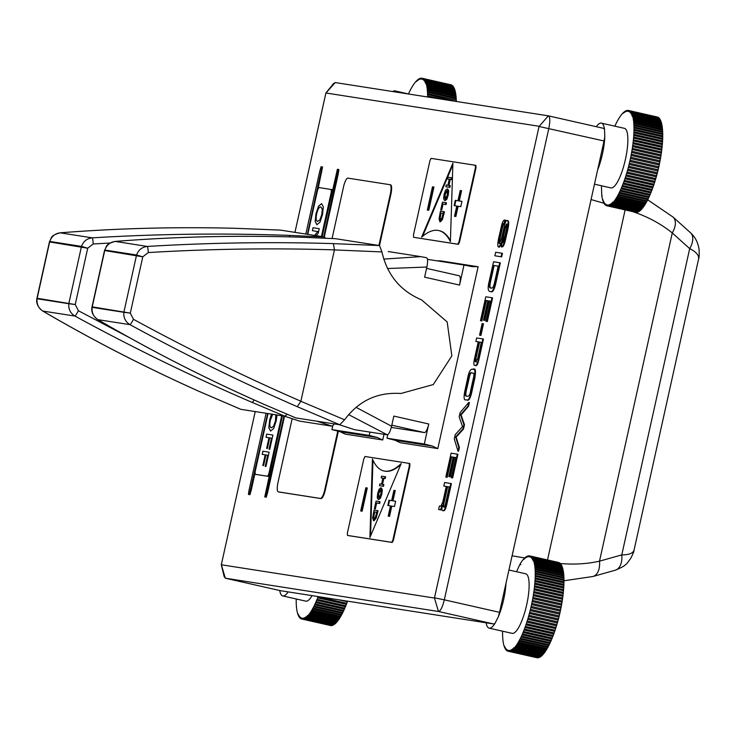 <?xml version="1.0" encoding="UTF-8"?>
<svg xmlns="http://www.w3.org/2000/svg" width="736" height="736" viewBox="0 0 736 736"><rect width="100%" height="100%" fill="white"/><g stroke="black" fill="none" stroke-linecap="round" stroke-linejoin="round"><path stroke-width="1.1" d="M601.45 185.766L601.726 194.985A48.861 12.567 -77.2 0 0 601.781 195.454L602.158 195.537M601.781 195.454L601.928 196.54A48.861 12.567 -77.2 0 0 602.048 197.248L602.241 198.242A48.861 12.567 -77.2 0 0 602.379 198.886L602.609 199.787A48.861 12.567 -77.2 0 0 602.766 200.367L603.097 199.879L603.032 201.167A48.861 12.567 -77.2 0 0 603.216 201.682L603.566 201.149L603.511 202.382A48.861 12.567 -77.2 0 0 603.722 202.823L604.09 202.234L604.054 203.421A48.861 12.567 -77.2 0 0 604.284 203.789L604.67 203.145L604.652 204.277A48.861 12.567 -77.2 0 0 604.9 204.571L605.296 203.872L605.296 204.948A48.861 12.567 -77.2 0 0 605.562 205.169L605.976 204.424L605.986 205.445A48.861 12.567 -77.2 0 0 606.28 205.583L606.703 204.783L606.731 205.749A48.861 12.567 -77.2 0 0 606.869 205.786A48.861 12.567 -77.2 0 0 607.034 205.813L607.476 204.958L607.513 205.859A48.861 12.567 -77.2 0 0 607.835 205.859L608.286 204.939L608.332 205.786A48.861 12.567 -77.2 0 0 608.672 205.712L609.132 204.737L609.196 205.528A48.861 12.567 -77.2 0 0 609.546 205.372L610.015 204.341L610.089 205.086A48.861 12.567 -77.2 0 0 610.457 204.847L610.935 203.762L611.009 204.452A48.861 12.567 -77.2 0 0 611.386 204.139L611.874 202.998L611.956 203.633A48.861 12.567 -77.2 0 0 612.343 203.256L612.84 202.06L612.932 202.639A48.861 12.567 -77.2 0 0 613.327 202.188L613.916 201.471A48.861 12.567 -77.2 0 0 614.321 200.946L614.928 200.128A48.861 12.567 -77.2 0 0 615.333 199.539L615.94 198.619A48.861 12.567 -77.2 0 0 616.354 197.966L616.961 196.954A48.861 12.567 -77.2 0 0 617.375 196.236L617.992 195.132A48.861 12.567 -77.2 0 0 618.406 194.35L619.013 193.163A48.861 12.567 -77.2 0 0 619.427 192.326L620.034 191.056A48.861 12.567 -77.2 0 0 620.439 190.173L621.046 188.821A48.861 12.567 -77.2 0 0 621.451 187.882L622.04 186.466A48.861 12.567 -77.2 0 0 622.435 185.481L623.015 184A48.861 12.567 -77.2 0 0 623.41 182.97L623.981 181.424A48.861 12.567 -77.2 0 0 624.358 180.366L624.91 178.765A48.861 12.567 -77.2 0 0 625.278 177.67L625.812 176.024A48.861 12.567 -77.2 0 0 626.17 174.892L626.686 173.208A48.861 12.567 -77.2 0 0 627.026 172.058L627.523 170.338A48.861 12.567 -77.2 0 0 627.854 169.16L628.323 167.412A48.861 12.567 -77.2 0 0 628.627 166.226L629.078 164.45A48.861 12.567 -77.2 0 0 629.372 163.254L629.786 161.469A48.861 12.567 -77.2 0 0 630.062 160.264L630.448 158.47A48.861 12.567 -77.2 0 0 630.706 157.265L631.065 155.471A48.861 12.567 -77.2 0 0 631.295 154.266L631.626 152.49A48.861 12.567 -77.2 0 0 631.828 151.285L632.123 149.518A48.861 12.567 -77.2 0 0 632.316 148.332L632.574 146.593A48.861 12.567 -77.2 0 0 632.739 145.424L632.96 143.704A48.861 12.567 -77.2 0 0 633.098 142.554L633.291 140.87A48.861 12.567 -77.2 0 0 633.402 139.757L633.558 138.11A48.861 12.567 -77.2 0 0 633.65 137.025L633.76 135.433A48.861 12.567 -77.2 0 0 633.825 134.375L633.898 132.839A48.861 12.567 -77.2 0 0 633.935 131.818L633.972 130.346A48.861 12.567 -77.2 0 0 633.99 129.37L633.99 127.963A48.861 12.567 -77.2 0 0 633.972 127.034L633.935 125.7A48.861 12.567 -77.2 0 0 633.898 124.826L633.816 123.565A48.861 12.567 -77.2 0 0 633.751 122.737L633.641 121.56A48.861 12.567 -77.2 0 0 633.549 120.796L633.392 119.71A48.861 12.567 -77.2 0 0 633.273 119.002L633.089 118.008A48.861 12.567 -77.2 0 0 632.951 117.364L632.721 116.463A48.861 12.567 -77.2 0 0 632.555 115.883L632.224 116.371L632.298 115.083A48.861 12.567 -77.2 0 0 632.104 114.568L631.755 115.101L631.81 113.868A48.861 12.567 -77.2 0 0 631.598 113.427L631.24 114.016L631.267 112.829A48.861 12.567 -77.2 0 0 631.037 112.461L630.66 113.105L630.678 111.973A48.861 12.567 -77.2 0 0 630.421 111.679L630.025 112.378L630.034 111.302A48.861 12.567 -77.2 0 0 629.758 111.081L629.344 111.826L629.335 110.805A48.861 12.567 -77.2 0 0 629.05 110.658L628.618 111.467L628.599 110.501A48.861 12.567 -77.2 0 0 628.452 110.464A48.861 12.567 -77.2 0 0 628.286 110.437L627.854 111.302L627.817 110.391A48.861 12.567 -77.2 0 0 627.486 110.391L627.044 111.311L626.989 110.455A48.861 12.567 -77.2 0 0 626.649 110.538L626.189 111.513L626.134 110.722A48.861 12.567 -77.2 0 0 625.775 110.878L625.306 111.909L625.241 111.164A48.861 12.567 -77.2 0 0 624.873 111.403L624.395 112.488L624.321 111.798A48.861 12.567 -77.2 0 0 623.935 112.111L623.447 113.243L623.364 112.617A48.861 12.567 -77.2 0 0 622.978 112.994L622.398 113.611A48.861 12.567 -77.2 0 0 622.003 114.062L621.405 114.779A48.861 12.567 -77.2 0 0 621 115.304L620.402 116.122A48.861 12.567 -77.2 0 0 619.988 116.711L619.381 117.631A48.861 12.567 -77.2 0 0 618.976 118.284L618.36 119.296A48.861 12.567 -77.2 0 0 617.946 120.014L617.338 121.118A48.861 12.567 -77.2 0 0 616.924 121.9L616.308 123.087A48.861 12.567 -77.2 0 0 615.903 123.915L615.296 125.194A48.861 12.567 -77.2 0 0 614.882 126.077L614.891 126.187M624.275 128.312A30.544 7.857 102.8 0 1 624.404 128.34A30.544 7.857 102.8 0 1 627.633 145.121A30.544 7.857 102.8 0 1 620.641 175.242A30.544 7.857 102.8 0 1 610.917 187.91L594.476 184.184M604.9 204.571L605.36 204.672M605.562 205.169L606.022 205.28M606.28 205.583L606.74 205.694M607.034 205.813L635.821 212.336A48.861 12.567 102.8 0 1 635.656 212.299A48.861 12.567 102.8 0 1 635.508 212.262M607.513 205.859L636.29 212.382A48.861 12.567 102.8 0 0 636.622 212.373L607.835 205.859M608.332 205.786L637.118 212.308A48.861 12.567 102.8 0 0 637.459 212.226L608.672 205.712M609.196 205.528L637.974 212.051A48.861 12.567 102.8 0 0 638.333 211.885L609.546 205.372M610.089 205.086L638.866 211.6A48.861 12.567 102.8 0 0 639.234 211.37L610.457 204.847M611.009 204.452L639.796 210.965A48.861 12.567 102.8 0 0 640.173 210.662L611.386 204.139M639.354 210.864L639.234 211.37M611.956 203.633L640.743 210.146A48.861 12.567 102.8 0 0 641.13 209.769L612.343 203.256M640.311 210.054L640.173 210.662M612.932 202.639L641.718 209.153A48.861 12.567 102.8 0 0 642.114 208.702L613.327 202.188M641.295 209.061L641.13 209.769M613.916 201.471L642.703 207.984A48.861 12.567 102.8 0 0 643.108 207.46L614.321 200.946M642.298 207.892L642.114 208.702M614.928 200.128L643.715 206.641A48.861 12.567 102.8 0 0 644.12 206.052L615.333 199.539M643.319 206.549L643.108 207.46M615.94 198.619L644.727 205.132A48.861 12.567 102.8 0 0 645.141 204.479L616.354 197.966M644.35 205.05L644.12 206.052M616.961 196.954L645.748 203.467A48.861 12.567 102.8 0 0 646.162 202.75L617.375 196.236M645.389 203.384L645.141 204.479M617.992 195.132L646.778 201.646A48.861 12.567 102.8 0 0 647.192 200.873L618.406 194.35M646.438 201.572L646.162 202.75M619.013 193.163L647.8 199.677A48.861 12.567 102.8 0 0 648.214 198.849L619.427 192.326M647.478 199.603L647.192 200.873M620.034 191.056L648.821 197.57A48.861 12.567 102.8 0 0 649.226 196.687L620.439 190.173M648.517 197.506L648.214 198.849M621.046 188.821L649.833 195.344A48.861 12.567 102.8 0 0 650.228 194.405L621.451 187.882M649.548 195.279L649.226 196.687M622.04 186.466L650.826 192.979A48.861 12.567 102.8 0 0 651.222 192.004L622.435 185.481M650.569 192.924L650.228 194.405M623.015 184L651.802 190.514A48.861 12.567 102.8 0 0 652.197 189.492L623.41 182.97M651.572 190.458L651.222 192.004M623.981 181.424L652.758 187.947A48.861 12.567 102.8 0 0 653.145 186.88L624.358 180.366M652.556 187.901L652.197 189.492M624.91 178.765L653.697 185.279A48.861 12.567 102.8 0 0 654.065 184.184L625.278 177.67M653.513 185.242L653.145 186.88M625.812 176.024L654.598 182.537A48.861 12.567 102.8 0 0 654.957 181.415L626.17 174.892M654.451 182.5L654.065 184.184M626.686 173.208L655.472 179.722A48.861 12.567 102.8 0 0 655.813 178.572L627.026 172.058M655.344 179.694L654.957 181.415M627.523 170.338L656.31 176.852A48.861 12.567 102.8 0 0 656.632 175.674L627.854 169.16M656.208 176.833L655.813 178.572M628.323 167.412L657.11 173.926A48.861 12.567 102.8 0 0 657.414 172.739L628.627 166.226M657.036 173.917L656.632 175.674M629.078 164.45L657.864 170.973A48.861 12.567 102.8 0 0 658.15 169.768L629.372 163.254M657.818 170.964L657.414 172.739M629.786 161.469L658.573 167.983L658.15 169.768M630.062 160.264L658.849 166.778A48.861 12.567 102.8 0 1 658.573 167.983M630.448 158.47L659.235 164.993L658.83 166.778M630.706 157.265L659.484 163.778A48.861 12.567 102.8 0 1 659.235 164.993M631.065 155.471L659.852 161.994L659.447 163.769M631.295 154.266L660.082 160.788A48.861 12.567 102.8 0 1 659.852 161.994M631.626 152.49L660.404 159.004L660.008 160.77M631.828 151.285L660.615 157.808A48.861 12.567 102.8 0 1 660.404 159.004M632.123 149.518L660.91 156.041L660.523 157.78M632.316 148.332L661.094 154.854A48.861 12.567 102.8 0 1 660.91 156.041M632.574 146.593L661.36 153.106L660.974 154.827M632.739 145.424L661.526 151.938A48.861 12.567 102.8 0 1 661.36 153.106M632.96 143.704L661.747 150.218L661.37 151.901M633.098 142.554L661.885 149.077A48.861 12.567 102.8 0 1 661.747 150.218M633.291 140.87L662.078 147.393L661.71 149.031M633.402 139.757L662.188 146.271A48.861 12.567 102.8 0 1 662.078 147.393M633.558 138.11L662.345 144.633L661.986 146.225M633.65 137.025L662.428 143.538A48.861 12.567 102.8 0 1 662.345 144.633M633.76 135.433L662.547 141.947L662.198 143.483M633.825 134.375L662.612 140.889A48.861 12.567 102.8 0 1 662.547 141.947M633.898 132.839L662.685 139.352L662.354 140.834M633.935 131.818L662.722 138.34A48.861 12.567 102.8 0 1 662.685 139.352M633.972 130.346L662.759 136.868L662.446 138.276M633.99 129.37L662.777 135.893A48.861 12.567 102.8 0 1 662.759 136.868M633.99 127.963L662.768 134.476L662.474 135.82M633.972 127.034L662.759 133.556A48.861 12.567 102.8 0 1 662.768 134.476M633.935 125.7L662.722 132.213L662.437 133.483M633.898 124.826L662.676 131.339A48.861 12.567 102.8 0 1 662.722 132.213M633.816 123.565L662.602 130.079L662.336 131.266M633.751 122.737L662.538 129.26A48.861 12.567 102.8 0 1 662.602 130.079M633.641 121.56L662.418 128.082L662.179 129.177M633.549 120.796L662.336 127.319A48.861 12.567 102.8 0 1 662.418 128.082M633.392 119.71L662.179 126.224L661.949 127.227M633.273 119.002L662.06 125.516A48.861 12.567 102.8 0 1 662.179 126.224M633.089 118.008L661.876 124.522L661.664 125.433M632.951 117.364L661.728 123.878A48.861 12.567 102.8 0 1 661.876 124.522M632.721 116.463L661.508 122.976L661.324 123.786M632.555 115.883L661.342 122.397A48.861 12.567 102.8 0 1 661.508 122.976M632.298 115.083L661.075 121.596L660.919 122.305M632.104 114.568L660.891 121.09A48.861 12.567 102.8 0 1 661.075 121.596M631.81 113.868L660.597 120.382L660.459 120.989M631.598 113.427L660.385 119.95A48.861 12.567 102.8 0 1 660.597 120.382M631.267 112.829L660.054 119.352L659.944 119.848M631.037 112.461L659.824 118.984A48.861 12.567 102.8 0 1 660.054 119.352M630.678 111.973L659.373 118.882M630.421 111.679L659.208 118.192A48.861 12.567 102.8 0 1 659.465 118.487M630.034 111.302L658.757 118.091M629.758 111.081L658.545 117.594A48.861 12.567 102.8 0 1 658.821 117.815M629.335 110.805L658.085 117.493M629.05 110.658L657.828 117.18A48.861 12.567 102.8 0 1 658.122 117.328M628.599 110.501L657.368 117.079M627.817 110.391L628.277 110.492M626.989 110.455L627.449 110.566M296.222 598.975A48.861 12.567 -77.2 0 0 296.212 599.546L296.203 600.972A48.861 12.567 -77.2 0 0 296.212 601.91L296.24 603.262A48.861 12.567 -77.2 0 0 296.268 604.155L296.341 605.434A48.861 12.567 -77.2 0 0 296.396 606.271L296.507 607.467A48.861 12.567 -77.2 0 0 296.59 608.24L296.737 609.353A48.861 12.567 -77.2 0 0 296.847 610.07L297.031 611.092A48.861 12.567 -77.2 0 0 297.16 611.745L297.381 612.674A48.861 12.567 -77.2 0 0 297.537 613.263L297.795 614.091A48.861 12.567 -77.2 0 0 297.979 614.615L298.319 614.1L298.264 615.342A48.861 12.567 -77.2 0 0 298.466 615.802L298.825 615.222L298.788 616.428A48.861 12.567 -77.2 0 0 299.018 616.805L299.396 616.179L299.368 617.32A48.861 12.567 -77.2 0 0 299.616 617.633L300.012 616.952L300.003 618.038A48.861 12.567 -77.2 0 0 300.27 618.277L300.684 617.541L300.684 618.571A48.861 12.567 -77.2 0 0 300.978 618.737L301.392 617.946L301.42 618.921A48.861 12.567 -77.2 0 0 301.723 619.013L302.156 618.157L302.192 619.086A48.861 12.567 -77.2 0 0 302.514 619.096L302.956 618.185L303.002 619.059A48.861 12.567 -77.2 0 0 303.342 618.994L303.802 618.028L303.858 618.838A48.861 12.567 -77.2 0 0 304.207 618.7L304.676 617.679L304.741 618.433A48.861 12.567 -77.2 0 0 305.109 618.222L305.578 617.145L305.661 617.844A48.861 12.567 -77.2 0 0 306.038 617.55L306.516 616.428L306.599 617.072A48.861 12.567 -77.2 0 0 306.986 616.704L307.482 615.526L307.565 616.115A48.861 12.567 -77.2 0 0 307.961 615.682L308.55 614.983A48.861 12.567 -77.2 0 0 308.954 614.486L309.552 613.686A48.861 12.567 -77.2 0 0 309.966 613.116L310.574 612.214A48.861 12.567 -77.2 0 0 310.978 611.579L311.595 610.586A48.861 12.567 -77.2 0 0 312.009 609.886L312.616 608.801A48.861 12.567 -77.2 0 0 313.03 608.037L313.646 606.869A48.861 12.567 -77.2 0 0 314.051 606.041L314.658 604.79A48.861 12.567 -77.2 0 0 315.072 603.916L315.67 602.582A48.861 12.567 -77.2 0 0 316.075 601.662L316.673 600.254A48.861 12.567 -77.2 0 0 317.069 599.288L317.658 597.816A48.861 12.567 -77.2 0 0 318.053 596.795L318.035 596.556M312.092 595.626A30.544 7.857 102.8 0 1 311.162 597.108A30.544 7.857 102.8 0 1 305.78 601.146L282.753 595.93A30.544 7.857 -77.2 0 0 288.135 591.891L280.453 590.686M299.616 617.633L300.076 617.734M300.27 618.277L300.73 618.378M300.978 618.737L301.438 618.838M301.723 619.013L330.51 625.526M302.192 619.086L330.97 625.6A48.861 12.567 102.8 0 0 331.301 625.609L302.514 619.096M303.002 619.059L331.789 625.572A48.861 12.567 102.8 0 0 332.129 625.508L303.342 618.994M303.858 618.838L332.635 625.352A48.861 12.567 102.8 0 0 332.994 625.214L304.207 618.7M304.741 618.433L333.528 624.947A48.861 12.567 102.8 0 0 333.886 624.735L305.109 618.222M305.661 617.844L334.438 624.358A48.861 12.567 102.8 0 0 334.816 624.073L306.038 617.55M333.997 624.257L333.886 624.735M306.599 617.072L335.386 623.585A48.861 12.567 102.8 0 0 335.772 623.226L306.986 616.704M334.954 623.493L334.816 624.073M307.565 616.115L336.352 622.638A48.861 12.567 102.8 0 0 336.748 622.196L307.961 615.682M335.929 622.536L335.772 623.226M308.55 614.983L337.336 621.506A48.861 12.567 102.8 0 0 337.741 621L308.954 614.486M336.932 621.414L336.748 622.196M309.552 613.686L338.339 620.2A48.861 12.567 102.8 0 0 338.744 619.629L309.966 613.116M337.944 620.108L337.741 621M310.574 612.214L339.351 618.728A48.861 12.567 102.8 0 0 339.765 618.093L310.978 611.579M338.974 618.645L338.744 619.629M311.595 610.586L340.372 617.099A48.861 12.567 102.8 0 0 340.786 616.4L312.009 609.886M340.014 617.016L339.765 618.093M312.616 608.801L341.403 615.314A48.861 12.567 102.8 0 0 341.817 614.551L313.03 608.037M341.053 615.241L340.786 616.4M313.646 606.869L342.424 613.382A48.861 12.567 102.8 0 0 342.838 612.564L314.051 606.041M342.102 613.309L341.817 614.551M314.658 604.79L343.445 611.312A48.861 12.567 102.8 0 0 343.859 610.438L315.072 603.916M343.142 611.239L342.838 612.564M315.67 602.582L344.457 609.104A48.861 12.567 102.8 0 0 344.862 608.175L316.075 601.662M344.172 609.04L343.859 610.438M316.673 600.254L345.46 606.777A48.861 12.567 102.8 0 0 345.856 605.802L317.069 599.288M345.202 606.712L344.862 608.175M317.658 597.816L346.444 604.33A48.861 12.567 102.8 0 0 346.831 603.318L318.053 596.795M346.205 604.274L345.856 605.802M338.312 599.72L347.41 601.781A48.861 12.567 102.8 0 0 347.622 601.183M347.199 601.735L346.831 603.318M427.542 96.977L427.607 96.839A48.861 12.567 -77.2 0 0 427.607 95.892L427.588 94.521A48.861 12.567 -77.2 0 0 427.561 93.619L427.496 92.322A48.861 12.567 -77.2 0 0 427.45 91.476L427.349 90.261A48.861 12.567 -77.2 0 0 427.266 89.461L427.138 88.338A48.861 12.567 -77.2 0 0 427.027 87.602L426.862 86.563A48.861 12.567 -77.2 0 0 426.733 85.891L426.521 84.934A48.861 12.567 -77.2 0 0 426.365 84.327L426.116 83.481A48.861 12.567 -77.2 0 0 425.942 82.938L425.601 83.453L425.666 82.193A48.861 12.567 -77.2 0 0 425.463 81.714L425.104 82.276L425.15 81.07A48.861 12.567 -77.2 0 0 424.93 80.666L424.552 81.282L424.58 80.132A48.861 12.567 -77.2 0 0 424.341 79.801L423.945 80.472L423.964 79.368A48.861 12.567 -77.2 0 0 423.697 79.111L423.292 79.838L423.292 78.789A48.861 12.567 -77.2 0 0 423.007 78.614L422.584 79.387L422.565 78.402A48.861 12.567 -77.2 0 0 422.271 78.292L421.838 79.138L421.811 78.2A48.861 12.567 -77.2 0 0 421.489 78.163L421.047 79.056L421.001 78.182A48.861 12.567 -77.2 0 0 420.67 78.228L420.21 79.175L420.155 78.356A48.861 12.567 -77.2 0 0 419.805 78.476L419.345 79.479L419.281 78.715A48.861 12.567 -77.2 0 0 418.922 78.908L418.444 79.976L418.37 79.258A48.861 12.567 -77.2 0 0 417.993 79.534L417.514 80.647L417.432 79.994A48.861 12.567 -77.2 0 0 417.045 80.334L416.558 81.503L416.475 80.905A48.861 12.567 -77.2 0 0 416.079 81.319L415.49 81.99A48.861 12.567 -77.2 0 0 415.086 82.478L414.488 83.26A48.861 12.567 -77.2 0 0 414.083 83.812L413.476 84.686A48.861 12.567 -77.2 0 0 413.071 85.312L412.454 86.278A48.861 12.567 -77.2 0 0 412.05 86.968L411.433 88.035A48.861 12.567 -77.2 0 0 411.019 88.78L410.412 89.93A48.861 12.567 -77.2 0 0 409.998 90.74L409.382 91.972A48.861 12.567 -77.2 0 0 408.977 92.837L408.756 94.015M427.607 96.839L429.741 97.327M427.607 95.892L443.256 99.434M427.588 94.521L456.21 101.458M427.561 93.619L456.348 100.133A48.861 12.567 102.8 0 1 456.375 101.034M427.496 92.322L456.283 98.836L456.016 100.059M427.45 91.476L456.228 97.989A48.861 12.567 102.8 0 1 456.283 98.836M427.349 90.261L456.136 96.775L455.878 97.916M427.266 89.461L456.053 95.984A48.861 12.567 102.8 0 1 456.136 96.775M427.138 88.338L455.915 94.852L455.685 95.901M427.027 87.602L455.814 94.116A48.861 12.567 102.8 0 1 455.915 94.852M426.862 86.563L455.639 93.076L455.428 94.033M426.733 85.891L455.51 92.405A48.861 12.567 102.8 0 1 455.639 93.076M426.521 84.934L455.308 91.457L455.115 92.313M426.365 84.327L455.152 90.85A48.861 12.567 102.8 0 1 455.308 91.457M426.116 83.481L454.903 89.994L454.738 90.758M425.942 82.938L454.728 89.461A48.861 12.567 102.8 0 1 454.903 89.994M425.666 82.193L454.452 88.706L454.305 89.36M425.463 81.714L454.25 88.237A48.861 12.567 102.8 0 1 454.452 88.706M425.15 81.07L453.937 87.584L453.808 88.136M424.93 80.666L453.707 87.188A48.861 12.567 102.8 0 1 453.937 87.584M424.58 80.132L453.266 87.087M424.341 79.801L453.118 86.314A48.861 12.567 102.8 0 1 453.367 86.646M423.964 79.368L452.668 86.213M423.697 79.111L452.484 85.634A48.861 12.567 102.8 0 1 452.741 85.882M423.292 78.789L452.024 85.523M423.007 78.614L451.784 85.128A48.861 12.567 102.8 0 1 452.07 85.312M422.565 78.402L451.334 85.026M421.811 78.2L451.048 84.815A48.861 12.567 102.8 0 1 451.352 84.916M421.001 78.182L421.461 78.283M420.155 78.356L420.615 78.458M502.596 631.194A48.861 12.567 -77.2 0 0 502.587 631.764L502.578 633.19A48.861 12.567 -77.2 0 0 502.587 634.128L502.614 635.481A48.861 12.567 -77.2 0 0 502.651 636.373L502.725 637.652A48.861 12.567 -77.2 0 0 502.78 638.489L502.89 639.685A48.861 12.567 -77.2 0 0 502.973 640.467L503.111 641.571A48.861 12.567 -77.2 0 0 503.222 642.289L503.406 643.31A48.861 12.567 -77.2 0 0 503.544 643.972L503.755 644.892A48.861 12.567 -77.2 0 0 503.921 645.49L504.169 646.318A48.861 12.567 -77.2 0 0 504.353 646.843L504.703 646.318L504.638 647.57A48.861 12.567 -77.2 0 0 504.85 648.02L505.209 647.45L505.172 648.646A48.861 12.567 -77.2 0 0 505.402 649.032L505.77 648.398L505.752 649.548A48.861 12.567 -77.2 0 0 506 649.86L506.396 649.17L506.386 650.265A48.861 12.567 -77.2 0 0 506.653 650.504L507.058 649.759L507.067 650.799A48.861 12.567 -77.2 0 0 507.352 650.955L507.776 650.164L507.794 651.148A48.861 12.567 -77.2 0 0 508.098 651.231L508.539 650.385L508.567 651.305A48.861 12.567 -77.2 0 0 508.889 651.314L509.34 650.412L509.386 651.277A48.861 12.567 -77.2 0 0 509.726 651.213L510.177 650.247L510.232 651.056A48.861 12.567 -77.2 0 0 510.591 650.918L511.051 649.897L511.115 650.652A48.861 12.567 -77.2 0 0 511.483 650.44L511.962 649.364L512.035 650.063A48.861 12.567 -77.2 0 0 512.412 649.778L512.9 648.646L512.983 649.29A48.861 12.567 -77.2 0 0 513.369 648.931L513.857 647.744L513.949 648.342A48.861 12.567 -77.2 0 0 514.344 647.901L514.933 647.211A48.861 12.567 -77.2 0 0 515.338 646.705L515.936 645.904A48.861 12.567 -77.2 0 0 516.341 645.334L516.948 644.432A48.861 12.567 -77.2 0 0 517.362 643.798L517.969 642.804A48.861 12.567 -77.2 0 0 518.383 642.105L519 641.019A48.861 12.567 -77.2 0 0 519.414 640.256L520.021 639.087A48.861 12.567 -77.2 0 0 520.435 638.268L521.042 637.008A48.861 12.567 -77.2 0 0 521.456 636.134L522.054 634.809A48.861 12.567 -77.2 0 0 522.459 633.88L523.057 632.482A48.861 12.567 -77.2 0 0 523.452 631.506L524.041 630.034A48.861 12.567 -77.2 0 0 524.428 629.022L524.998 627.486A48.861 12.567 -77.2 0 0 525.384 626.437L525.936 624.846A48.861 12.567 -77.2 0 0 526.314 623.76L526.847 622.122A48.861 12.567 -77.2 0 0 527.206 621L527.73 619.326A48.861 12.567 -77.2 0 0 528.08 618.176L528.577 616.464A48.861 12.567 -77.2 0 0 528.908 615.296L529.35 613.53A48.861 12.567 -77.2 0 0 529.699 612.361L530.132 610.586A48.861 12.567 -77.2 0 0 530.444 609.399L530.868 607.614A48.861 12.567 -77.2 0 0 531.153 606.409L531.548 604.624A48.861 12.567 -77.2 0 0 531.806 603.419L532.174 601.625A48.861 12.567 -77.2 0 0 532.404 600.42L532.744 598.635A48.861 12.567 -77.2 0 0 532.956 597.43L533.26 595.663A48.861 12.567 -77.2 0 0 533.453 594.476L533.72 592.719A48.861 12.567 -77.2 0 0 533.885 591.551L534.124 589.821A48.861 12.567 -77.2 0 0 534.272 588.671L534.465 586.978A48.861 12.567 -77.2 0 0 534.584 585.856L534.741 584.2A48.861 12.567 -77.2 0 0 534.842 583.105L534.962 581.504A48.861 12.567 -77.2 0 0 535.035 580.437L535.118 578.892A48.861 12.567 -77.2 0 0 535.164 577.861L535.21 576.371A48.861 12.567 -77.2 0 0 535.228 575.386L535.238 573.96A48.861 12.567 -77.2 0 0 535.228 573.022L535.201 571.67A48.861 12.567 -77.2 0 0 535.164 570.777L535.1 569.498A48.861 12.567 -77.2 0 0 535.035 568.67L534.934 567.465A48.861 12.567 -77.2 0 0 534.842 566.692L534.704 565.579A48.861 12.567 -77.2 0 0 534.594 564.862L534.41 563.84A48.861 12.567 -77.2 0 0 534.272 563.187L534.06 562.258A48.861 12.567 -77.2 0 0 533.894 561.669L533.646 560.841A48.861 12.567 -77.2 0 0 533.462 560.317L533.122 560.832L533.177 559.59A48.861 12.567 -77.2 0 0 532.965 559.13L532.606 559.71L532.643 558.504A48.861 12.567 -77.2 0 0 532.422 558.127L532.045 558.753L532.064 557.612A48.861 12.567 -77.2 0 0 531.815 557.299L531.429 557.98L531.429 556.894A48.861 12.567 -77.2 0 0 531.162 556.655L530.757 557.391L530.748 556.361A48.861 12.567 -77.2 0 0 530.463 556.195L530.04 556.986L530.021 556.011A48.861 12.567 -77.2 0 0 529.718 555.919L529.276 556.775L529.248 555.846A48.861 12.567 -77.2 0 0 528.926 555.836L528.476 556.747L528.43 555.873A48.861 12.567 -77.2 0 0 528.098 555.938L527.638 556.904L527.583 556.094A48.861 12.567 -77.2 0 0 527.234 556.232L526.764 557.253L526.7 556.499A48.861 12.567 -77.2 0 0 526.332 556.71L525.854 557.787L525.78 557.088A48.861 12.567 -77.2 0 0 525.403 557.382L524.915 558.504L524.832 557.86A48.861 12.567 -77.2 0 0 524.446 558.228L523.958 559.406L523.866 558.817A48.861 12.567 -77.2 0 0 523.471 559.25L522.882 559.949A48.861 12.567 -77.2 0 0 522.477 560.446L521.879 561.246A48.861 12.567 -77.2 0 0 521.474 561.816L520.867 562.718A48.861 12.567 -77.2 0 0 520.453 563.353L519.947 564.742L520.849 564.576M516.571 571.734L519.846 564.411M529.35 613.53L558.173 620.062A48.861 12.567 102.8 0 0 558.486 618.884L529.699 612.361M530.132 610.586L558.937 617.118A48.861 12.567 102.8 0 0 559.231 615.912L530.444 609.399M530.868 607.614L559.654 614.137L559.231 615.912M531.548 604.624L560.326 611.138L559.93 612.932L531.144 606.409L559.93 612.932A48.861 12.567 102.8 0 1 559.654 614.137M531.806 603.419L560.584 609.932A48.861 12.567 102.8 0 1 560.326 611.138M525.513 573.767A30.544 7.857 102.8 0 1 525.651 573.786A30.544 7.857 102.8 0 1 526.571 605.314A30.544 7.857 102.8 0 1 512.164 633.365L489.136 628.148A30.544 7.857 -77.2 0 0 494.997 623.364L493.7 623.981L486.119 622.803A30.544 7.857 -77.2 0 0 489.136 628.148M506.653 650.504L507.113 650.606M507.352 650.955L507.812 651.066M508.098 651.231L536.894 657.717M508.567 651.305L537.354 657.818A48.861 12.567 102.8 0 0 537.676 657.837L508.889 651.314M509.386 651.277L538.163 657.791A48.861 12.567 102.8 0 0 538.504 657.726L509.726 651.213M510.232 651.056L539.019 657.579A48.861 12.567 102.8 0 0 539.368 657.432L510.591 650.918M511.115 650.652L539.902 657.174A48.861 12.567 102.8 0 0 540.27 656.954L511.483 650.44M512.035 650.063L540.822 656.586A48.861 12.567 102.8 0 0 541.199 656.291L512.412 649.778M540.38 656.484L540.27 656.954M512.983 649.29L541.76 655.813A48.861 12.567 102.8 0 0 542.156 655.445L513.369 648.931M541.328 655.712L541.199 656.291M513.949 648.342L542.736 654.856A48.861 12.567 102.8 0 0 543.131 654.424L514.344 647.901M542.312 654.764L542.156 655.445M514.933 647.211L543.72 653.724A48.861 12.567 102.8 0 0 544.125 653.218L515.338 646.705M543.306 653.632L543.131 654.424M515.936 645.904L544.723 652.418A48.861 12.567 102.8 0 0 545.128 651.848L516.341 645.334M544.327 652.335L544.125 653.218M516.948 644.432L545.735 650.955A48.861 12.567 102.8 0 0 546.149 650.311L517.362 643.798M545.358 650.863L545.128 651.848M517.969 642.804L546.756 649.318A48.861 12.567 102.8 0 0 547.17 648.618L518.383 642.105M546.388 649.244L546.149 650.311M519 641.019L547.777 647.533A48.861 12.567 102.8 0 0 548.191 646.778L519.414 640.256M547.437 647.459L547.17 648.618M520.021 639.087L548.808 645.601A48.861 12.567 102.8 0 0 549.222 644.782L520.435 638.268M548.476 645.527L548.191 646.778M521.042 637.008L549.829 643.531A48.861 12.567 102.8 0 0 550.234 642.657L521.456 636.134M549.525 643.457L549.222 644.782M522.054 634.809L550.841 641.323A48.861 12.567 102.8 0 0 551.246 640.403L522.459 633.88M550.556 641.258L550.234 642.657M523.057 632.482L551.844 638.995A48.861 12.567 102.8 0 0 552.239 638.02L523.452 631.506M551.577 638.94L551.246 640.403M524.041 630.034L552.819 636.548A48.861 12.567 102.8 0 0 553.214 635.536L524.428 629.022M552.589 636.502L552.239 638.02M524.998 627.486L553.785 634.009A48.861 12.567 102.8 0 0 554.171 632.951L525.384 626.437M553.573 633.954L553.214 635.536M525.936 624.846L554.723 631.359A48.861 12.567 102.8 0 0 555.1 630.274L526.314 623.76M554.539 631.322L554.171 632.951M526.847 622.122L555.634 628.636A48.861 12.567 102.8 0 0 555.993 627.514L527.206 621M555.478 628.599L555.1 630.274M527.73 619.326L556.517 625.839A48.861 12.567 102.8 0 0 556.858 624.689L528.08 618.176M556.388 625.812L555.993 627.514M528.577 616.464L557.364 622.978A48.861 12.567 102.8 0 0 557.695 621.81L528.908 615.296M557.262 622.95L556.858 624.689M558.1 620.052L557.695 621.81M558.891 617.108L558.486 618.884M532.174 601.625L560.952 608.138L560.556 609.923M532.404 600.42L561.191 606.933A48.861 12.567 102.8 0 1 560.952 608.138M532.744 598.635L561.531 605.148L561.126 606.924M532.956 597.43L561.743 603.952A48.861 12.567 102.8 0 1 561.531 605.148M533.26 595.663L562.046 602.177L561.651 603.934M533.453 594.476L562.24 600.99A48.861 12.567 102.8 0 1 562.046 602.177M533.72 592.719L562.506 599.242L562.12 600.962M533.885 591.551L562.672 598.064A48.861 12.567 102.8 0 1 562.506 599.242M534.124 589.821L562.911 596.344L562.525 598.037M534.272 588.671L563.049 595.185A48.861 12.567 102.8 0 1 562.911 596.344M534.465 586.978L563.252 593.501L562.884 595.148M534.584 585.856L563.371 592.37A48.861 12.567 102.8 0 1 563.252 593.501M534.741 584.2L563.528 590.723L563.169 592.324M534.842 583.105L563.629 589.619A48.861 12.567 102.8 0 1 563.528 590.723M534.962 581.504L563.748 588.018L563.399 589.573M535.035 580.437L563.822 586.951A48.861 12.567 102.8 0 1 563.748 588.018M535.118 578.892L563.905 585.405L563.574 586.896M535.164 577.861L563.951 584.375A48.861 12.567 102.8 0 1 563.905 585.405M535.21 576.371L563.997 582.884L563.675 584.32M535.228 575.386L564.015 581.9A48.861 12.567 102.8 0 1 563.997 582.884M535.238 573.96L564.024 580.474L563.721 581.836M535.228 573.022L564.015 579.536A48.861 12.567 102.8 0 1 564.024 580.474M535.201 571.67L563.988 578.183L563.693 579.471M535.164 570.777L563.951 577.3A48.861 12.567 102.8 0 1 563.988 578.183M535.1 569.498L563.877 576.021L563.61 577.217M535.035 568.67L563.822 575.184A48.861 12.567 102.8 0 1 563.877 576.021M534.934 567.465L563.712 573.988L563.463 575.101M534.842 566.692L563.629 573.206A48.861 12.567 102.8 0 1 563.712 573.988M534.704 565.579L563.482 572.093L563.261 573.123M534.594 564.862L563.38 571.375A48.861 12.567 102.8 0 1 563.482 572.093M534.41 563.84L563.196 570.354L562.985 571.292M534.272 563.187L563.058 569.701A48.861 12.567 102.8 0 1 563.196 570.354M534.06 562.258L562.838 568.772L562.654 569.609M533.894 561.669L562.681 568.183A48.861 12.567 102.8 0 1 562.838 568.772M533.646 560.841L562.433 567.355L562.267 568.091M533.462 560.317L562.249 566.83A48.861 12.567 102.8 0 1 562.433 567.355M533.177 559.59L561.954 566.104L561.816 566.729M532.965 559.13L561.752 565.644A48.861 12.567 102.8 0 1 561.954 566.104M532.643 558.504L561.43 565.027L561.31 565.552M532.422 558.127L561.2 564.641A48.861 12.567 102.8 0 1 561.43 565.027M532.064 557.612L560.758 564.54M531.815 557.299L560.602 563.813A48.861 12.567 102.8 0 1 560.85 564.126M531.429 556.894L560.151 563.712M531.162 556.655L559.949 563.169A48.861 12.567 102.8 0 1 560.216 563.408M530.748 556.361L559.489 563.068M530.463 556.195L559.25 562.709A48.861 12.567 102.8 0 1 559.535 562.874M530.021 556.011L558.79 562.608M529.718 555.919L558.495 562.442A48.861 12.567 102.8 0 1 558.808 562.525M529.248 555.846L529.708 555.956M528.43 555.873L528.89 555.984M396.612 92.147A30.544 7.857 -77.2 0 0 395.002 90.905A30.544 7.857 -77.2 0 0 392.684 91.54M499.551 612.334L498.392 616.621A30.544 7.857 -77.2 0 0 505.991 583.289L499.551 612.334L444.314 599.831L548.808 128.478C550.261 121.044 550.105 116.84 548.338 115.837L335.202 82.561L333.509 83.61L325.873 93.003M279.726 590.52A30.544 7.857 -77.2 0 0 282.753 595.93M604.054 140.981L597.614 170.025A30.544 7.857 -77.2 0 0 604.799 136.629L604.054 140.981L539.056 126.482L434.452 598.046L221.315 564.77L255.217 411.571M596.316 126.702A30.544 7.857 -77.2 0 1 601.376 123.124A30.544 7.857 -77.2 0 1 604.523 129.315L603.63 128.358L548.338 115.837L539.056 126.482M604.523 129.315L604.799 136.629M498.392 616.621L494.997 623.364M597.614 170.025L505.991 583.289M486.119 622.803L288.135 591.891M634.11 549.902C633.162 553.242 629.05 554.898 621.782 554.889A18.326 10.948 74.3 0 1 615.222 570.216C628.148 565 626.768 562.911 630.301 559.075C632.868 554.337 634.138 551.282 634.11 549.893L698.565 259.136C699.172 257.986 699.329 254.674 699.044 249.182C697.921 242.245 695.032 236.734 690.368 232.65M632.758 211.646C647.8 216.734 660.965 223.836 672.272 232.953L689.687 248.612L621.782 554.889L599.509 561.163A18.326 10.948 74.3 0 1 592.94 576.49A18.326 10.948 74.3 0 1 592.774 576.527M672.75 216.807A18.326 10.709 -48 0 1 672.962 216.982A18.326 10.709 -48 0 1 672.989 217.01A18.326 10.709 -48 0 1 672.272 232.953L599.509 561.163C587.116 563.932 574.006 564.714 560.188 563.509M672.989 217.01L690.414 232.677A18.326 10.709 -48 0 1 689.687 248.612C696.228 251.878 699.191 255.383 698.574 259.109M269.762 449.328L269.026 449.218L271.483 438.122L269.726 437.846L267.37 448.482L266.634 448.362L268.99 437.736L266 437.267L266.699 434.093L272.918 435.068L269.762 449.328M266.699 434.093L272.918 435.068M266.055 437.276L266.754 434.111M268.99 437.736L266.699 448.371M271.483 438.122L269.082 449.227M272.688 414.294L270.388 420.173C269.394 424.792 269.698 427.331 271.317 427.8L273.626 426.144L275.439 420.964L275.834 414.782M271.372 427.809L273.682 426.153L275.503 420.974L275.89 414.791M277.04 414.975L276.166 421.056L273.617 428.619L270.48 431.084M270.636 431.121L268.879 427.883L269.735 420.063L271.529 414.11M270.581 431.103L268.824 427.874L269.68 420.044L271.464 414.101M314.631 235.437L317.74 231.518L312.377 230.681L313.03 227.728L319.249 228.694L318.246 233.202L316.259 235.686M313.03 227.728L319.249 228.703M312.432 230.69L313.085 227.737M317.74 231.518L314.695 235.446M319.958 219.77L321.77 214.59L322.294 209.199L320.85 206.954C319.148 206.908 317.768 209.19 316.719 213.808C315.726 218.417 316.029 220.966 317.639 221.426L320.013 219.779L321.825 214.608L322.359 209.208L320.905 206.963M317.575 221.416L320.013 219.779M316.912 224.728L315.146 221.499L316.011 213.67L318.559 206.117L321.586 203.651L323.352 206.88L322.488 214.682L319.939 222.244L316.811 224.71M316.968 224.747L315.21 221.508L316.066 213.688L318.614 206.126L321.715 203.67M265.963 466.44L265.227 466.32L267.692 455.225L265.935 454.958L263.58 465.584L262.844 465.465L265.199 454.839L262.209 454.37L262.908 451.205L269.128 452.171L265.963 466.44M262.908 451.205L269.128 452.18M262.264 454.379L262.964 451.214M265.199 454.839L262.899 465.474M267.692 455.225L265.291 466.33M321.439 236.495L331.31 191.976L331.228 189.502L331.807 189.63L331.89 192.105L322.028 236.587M331.218 189.492L318.789 187.551L317.639 189.842L307.768 234.361M268.042 413.568L255.125 471.822L255.208 474.297L267.646 476.238L268.796 473.956L281.713 415.702M235.198 228.298L280.517 230.11L235.198 228.298C175.803 226.771 117.42 228.28 60.03 232.834A6.109 2.447 85.5 0 1 60.177 232.834C117.53 228.28 175.886 226.771 235.253 228.298M59.864 232.861A6.109 2.447 85.5 0 1 60.03 232.834C49.588 235.796 51.998 237.949 49.56 241.472L49.781 241.445C51.63 236.33 55.09 233.459 60.177 232.834L92.285 237.848C86.986 238.436 83.389 241.288 81.512 246.404L87.713 248.225L93.205 243.956A6.109 0.589 -93.4 0 0 92.285 237.848C158.36 233.855 224.011 233.036 289.248 235.4L289.984 236.891M49.56 241.463A6.109 6.109 0 0 0 49.441 241.914L87.713 248.225L75.228 304.529L68.807 303.71C68.347 309.138 70.398 313.26 74.943 316.066C133.096 347.806 192.188 376.602 252.218 402.445L284.804 416.19L287.215 414.331M93.205 243.956L110.106 243.027M325.514 238.197L324.53 236.983L289.248 235.4M280.517 230.11L324.53 236.983M254.316 400.053L252.218 402.445M129.656 337.76L78.402 310.73A6.109 0.534 118.6 0 1 74.943 316.066L42.835 311.052C38.502 308.283 36.588 304.18 37.076 298.752L36.874 298.696C36.009 303.223 37.932 307.308 42.633 310.969A6.109 2.392 -59.7 0 0 42.835 311.052C92.708 340.234 144.799 367.006 199.097 391.377L198.886 391.276M78.402 310.73L75.228 304.529L36.956 298.236A6.109 6.109 0 0 0 36.874 298.696M240.635 409.244L199.097 391.377M42.421 310.804A6.109 2.392 -59.7 0 0 42.633 310.969C92.534 340.17 144.652 366.96 198.978 391.34L240.709 409.29M240.792 409.317L284.804 416.19M332.69 426.089L331.918 429.594L340.188 431.701A67.924 65.624 98.9 0 0 345.414 434.157L382.738 439.99A67.924 65.624 -81.1 0 1 377.504 437.534L369.242 435.418L369.978 432.096M316.977 421.213L332.194 426.199L334.374 423.927M332.194 426.199L299.534 421.102L284.317 416.107M383.999 434.295L382.738 439.99M377.504 437.534L340.188 431.701M369.242 435.418L331.918 429.594M300.849 237.204L300.794 237.204C237.783 235.198 175.886 236.606 115.101 241.426A6.109 2.447 85.5 0 1 115.248 241.426C176.005 236.606 237.866 235.198 300.849 237.204L335.496 238.694L300.794 237.204M114.936 241.454A6.109 2.447 85.5 0 1 115.101 241.426C104.659 244.389 107.07 246.551 104.632 250.065L104.852 250.047C106.702 244.932 110.17 242.052 115.248 241.426L147.356 246.44C142.057 247.029 138.46 249.89 136.583 255.006L142.784 256.818L148.286 252.558A6.109 0.589 -93.4 0 0 147.356 246.44C209.732 242.678 271.75 241.739 333.408 243.625L334.429 249.918L300.877 401.24C244.223 376.574 188.425 349.26 133.483 319.332L130.309 313.131L123.878 312.303C123.418 317.74 125.47 321.862 130.014 324.668C184.911 354.632 240.663 381.975 297.261 406.695L300.868 401.276L344.577 419.787C358.809 400.706 377.577 391.948 400.872 393.493L433.292 384.569L451.849 355.884L447.175 321.926L421.618 299.92C400.375 290.904 387.145 274.905 381.947 251.933L379.509 245.566L333.408 243.625M104.632 250.065A6.109 6.109 0 0 0 104.512 250.516L142.784 256.818L130.309 313.131L92.028 306.829A6.109 6.109 0 0 0 91.945 307.289C91.08 311.816 93.003 315.91 97.704 319.562A6.109 2.392 -59.7 0 0 97.906 319.654C93.573 316.885 91.66 312.782 92.147 307.354L91.945 307.289M148.286 252.558C210.689 248.842 272.734 247.949 334.429 249.881M133.483 319.332A6.109 0.534 118.6 0 1 130.014 324.668L97.906 319.654C150.742 350.566 206.043 378.764 263.81 404.257L263.598 404.165M297.261 406.695L339.774 424.764L344.577 419.787M295.605 417.827L263.81 404.257M97.492 319.406A6.109 2.392 -59.7 0 0 97.704 319.562C150.567 350.492 205.896 378.718 263.7 404.22L295.679 417.873M339.774 424.764L295.762 417.901M390.052 184.718L390.54 184.828A9.228 2.374 102.8 0 1 390.586 184.837A9.228 2.374 102.8 0 1 390.899 194.203L379.509 245.566L335.496 238.694M436.982 260.829A67.924 65.624 -81.1 0 1 440.8 260.903L478.124 266.736L437.81 448.583L400.485 442.759A67.924 65.624 -81.1 0 1 395.26 440.303L386.989 438.196L387.762 434.682M387.532 268.53L426.871 267.03C427.929 261.584 427.818 258.483 426.521 257.72L420.845 256.634L383.76 259.09M420.845 256.634L426.521 257.72M354.531 429.686L387.265 434.801C388.792 434.479 390.236 431.618 391.58 426.218L393.824 416.088L428.748 423.991A9.163 2.355 102.8 0 1 424.433 432.575L391.782 427.469A9.163 2.355 102.8 0 1 391.736 427.469A9.163 2.355 102.8 0 1 391.699 427.45M386.989 438.196L424.313 444.02L428.748 423.991M424.313 444.02L432.584 446.126A67.924 65.624 98.9 0 0 437.81 448.583M478.124 266.736A67.924 65.624 98.9 0 0 472.356 266.699L463.993 265.043L459.549 285.071A9.163 2.355 102.8 0 0 459.236 275.77A9.163 2.355 102.8 0 1 459.236 275.77L426.567 268.373L459.236 275.77M426.871 267.03L424.626 277.159L459.549 285.071M427.46 259.339L463.993 265.043M395.26 440.303L432.584 446.126M443.1 213.385L440.468 212.934L443.109 213.339L441.839 218.104L440.238 219.908M440.284 219.917L439.604 217.92L440.468 212.934M441.048 213.063L440.174 218.049L439.604 217.92M440.174 218.049L440.864 220.055M443.882 211.664L440.459 211.131L439.042 218.831L439.88 221.738L441.913 219.3L443.882 211.664L444.461 211.793L442.483 219.438L440.376 221.849M445.878 202.685L446.448 202.823L446.062 204.562L445.492 204.433L445.878 202.685L442.456 202.152L440.772 209.76L442.474 203.964L445.492 204.433M446.062 204.562L442.474 203.964M443.044 204.093L441.747 209.953L441.177 209.815M441.747 209.953L440.772 209.76M452.898 163.19L450.395 241.629A178.278 45.844 -77.2 0 0 438.785 230.57A178.278 45.844 -77.2 0 0 421.618 237.139L452.898 163.19M438.785 230.57L439.355 230.699A178.278 45.844 102.8 0 1 450.423 240.709M452.852 164.8L422.611 236.302M461.564 190.753L460.8 190.633L458.528 200.873L455.878 200.459L454.71 205.712M455.878 200.459L457.958 200.744L460.23 190.504L461.573 190.707L459.301 200.956L461.96 201.37L460.782 206.66L458.132 206.246L455.86 216.485L454.508 216.283L456.78 206.034L454.13 205.62L455.299 200.33M458.528 200.873L457.958 200.744M460.8 190.633L460.23 190.504M461.95 201.406L459.301 200.956M456.78 206.034L457.36 206.163L455.096 216.366M433.927 187.091L432.483 186.824L433.936 187.054L428.784 210.275L427.34 210.045L432.483 186.824M433.062 186.962L427.92 210.137M475.327 165.278L475.898 165.407L475.98 167.891L459.54 242.052L458.39 244.334L413.595 237.296L457.82 244.205L458.97 241.914L475.41 167.753L475.327 165.278L431.094 158.369L429.944 160.66L413.494 234.821L413.577 237.296L414.147 237.424M376.703 512.311L374.072 511.86L376.712 512.274L375.443 517.031L373.851 518.843M373.897 518.852L373.207 516.847L374.072 511.86M374.652 511.989L373.778 516.985L373.207 516.847M373.778 516.985L374.468 518.981M377.494 510.591L374.072 510.057L372.646 517.767L373.483 520.665L375.516 518.236L377.494 510.591L378.065 510.72L376.087 518.365L373.98 520.775M379.482 501.621L380.052 501.75L379.666 503.498L379.095 503.36L379.482 501.621L376.059 501.087L374.376 508.686L376.078 502.89L379.095 503.36M379.666 503.498L376.078 502.89M376.648 503.019L375.351 508.88L374.78 508.751M375.351 508.88L374.376 508.686M372.968 460.248L370.539 536.029M369.914 537.51L372.425 459.062A163.999 42.173 -77.2 0 0 383.907 470.976A163.999 42.173 -77.2 0 0 401.194 463.56L369.914 537.51M400.734 464.646A163.999 42.173 102.8 0 1 384.486 471.104L383.907 470.976M395.25 490.608L394.487 490.489L392.214 500.738L389.565 500.324L388.396 505.577M389.565 500.324L391.635 500.609L393.907 490.36L395.26 490.572L392.987 500.811L395.637 501.225L394.468 506.524L391.81 506.11L389.546 516.35L388.194 516.138L390.466 505.899L387.817 505.485L388.985 500.195M392.214 500.738L391.635 500.609M394.487 490.489L393.907 490.36M395.628 501.271L392.987 500.811M390.466 505.899L391.037 506.028L388.783 516.23M362.149 511.198L360.695 510.977L365.847 487.756L367.292 487.986L362.149 511.198M367.282 488.023L366.418 487.885L361.284 511.069M366.418 487.885L365.847 487.756M409.225 463.395L365.001 456.495L363.851 458.786L347.41 532.938L347.484 535.422L391.727 542.331L392.877 540.04L409.317 465.879L409.234 463.404L409.805 463.533L409.888 466.008L393.447 540.169L392.297 542.46L348.054 535.55M378.92 245.474L390.319 194.074A9.228 2.374 -77.2 0 0 390.006 184.708A9.228 2.374 -77.2 0 0 389.97 184.699L347.898 178.13A9.228 2.374 -77.2 0 0 343.556 186.769L332.083 238.51M338.348 431.232L325.33 489.937A9.228 2.374 102.8 0 1 320.988 498.576L278.916 492.007A9.228 2.374 102.8 0 1 278.88 492.007A9.228 2.374 102.8 0 1 278.843 491.988M292.063 419.051L277.987 482.503A9.228 2.374 -77.2 0 0 278.3 491.869A9.228 2.374 -77.2 0 0 278.346 491.878L320.408 498.447A9.228 2.374 -77.2 0 0 324.76 489.808L337.778 431.084M324.282 236.937L338.155 174.377L338.9 169.556L337.392 169.28L322.147 236.606M323.702 236.854L338.33 169.427M284.538 416.226L267.628 492.513L266.257 497.242L265.678 497.104L283.976 416.052M266.257 497.242L265.678 497.104M282.412 415.812L264.748 496.966M498.18 266.184L493.552 265.42L498.189 266.147L494.739 281.713C493.7 286.773 492.467 288.834 491.05 287.914L490.838 287.877M491.05 287.914C489.155 288.466 488.86 286.065 490.167 280.71L493.552 265.42M494.132 265.558L490.737 280.839C489.44 286.194 489.734 288.595 491.62 288.043M493.543 261.777L489.385 280.545C487.545 287.721 487.839 291.382 490.259 291.539C492.172 292.542 493.884 289.515 495.383 282.449L499.753 262.743L493.543 261.777M490.498 291.594L490.829 291.668C492.743 292.67 494.454 289.644 495.963 282.578L500.333 262.872L499.753 262.743M481.289 342.369L479.605 342.102L476.468 356.27C475.428 360.309 475.428 362.204 476.468 361.946M479.605 342.102L481.298 342.323L477.802 358.092L475.815 361.799M475.898 361.808C474.849 362.075 474.849 360.18 475.888 356.132L479.026 341.973M482.88 338.919L476.661 337.953L475.879 341.476L478.244 341.844L474.72 357.714C473.441 363.216 473.57 365.792 475.134 365.442C476.367 365.847 477.508 363.529 478.538 358.478L482.88 338.919L483.451 339.057L479.118 358.607C478.078 363.658 476.946 365.985 475.704 365.571L475.474 365.516M478.234 341.89L475.879 341.476M506.58 224.103L506.497 224.084C507.417 223.293 507.049 226.568 505.374 233.91L503.341 242.162L502.072 243.331L501.29 246.864C503.939 246.992 505.19 237.783 506.156 234.223C508.355 225.538 508.686 220.938 507.168 220.423C506.074 220.386 505.043 222.686 504.059 227.332L501.455 238.86L499.45 243.441C498.548 243.883 498.944 240.479 500.655 233.248C502.072 226.026 503.185 222.806 503.994 223.569L504.997 220.082C502.164 219.42 501.014 228.868 499.873 232.99L499.468 234.821C497.536 242.586 497.269 246.67 498.668 247.066C501.014 244.297 502.43 240.654 502.918 236.127L504.694 228.142L506.534 224.084M507.067 224.213L505.264 228.27L503.498 236.256C503.001 240.782 501.584 244.435 499.247 247.204L499.128 247.176M504.215 223.606L504.786 223.735L505.568 220.211L504.997 220.082M504.786 223.735L504.565 223.707C503.755 222.934 502.651 226.154 501.234 233.376C499.514 240.608 499.128 244.012 500.057 243.579M501.29 246.864L501.869 246.992C504.51 247.121 505.761 237.912 506.727 234.352C508.926 225.667 509.266 221.067 507.739 220.552L507.168 220.423M490.415 301.199L489.192 301.006L484.886 320.418L483.524 320.16L484.306 320.28L488.612 300.877L490.424 301.153L485.962 321.292L486.763 321.42L492.007 297.758L485.788 296.783L480.488 320.694L481.27 320.813L485.788 300.435L487.821 300.748L483.524 320.16M487.821 300.794L485.788 300.435M486.367 300.564L481.85 320.942L481.27 320.813M481.85 320.942L480.488 320.694M486.763 321.42L487.333 321.549L492.577 297.887L492.007 297.758M487.333 321.549L485.962 321.292M489.192 301.006L488.612 300.877M484.886 320.418L484.306 320.28M482.917 323.711L483.488 323.84L480.93 335.414L479.568 335.165L480.35 335.285L482.917 323.711L482.135 323.592L479.568 335.165M480.93 335.414L480.35 335.285M501.878 253.23L495.659 252.255L494.877 255.788L501.096 256.754L501.878 253.23L502.449 253.359L501.667 256.882L501.096 256.754M501.667 256.882L494.877 255.788M457.332 454.14L457.912 454.268L452.668 477.931L452.088 477.802L457.332 454.14L451.113 453.174L445.814 477.075L446.605 477.195L451.122 456.817L453.155 457.139L448.85 476.542L449.641 476.67L453.946 457.258L455.759 457.544L451.288 477.682L452.088 477.802M452.668 477.931L451.288 477.682M455.75 457.58L453.946 457.258M454.517 457.387L450.22 476.799L449.641 476.67M450.22 476.799L448.85 476.542M453.146 457.176L451.122 456.817M451.692 456.946L447.175 477.333L446.605 477.195M447.175 477.333L445.814 477.075M468.814 402.371L469.384 402.5L468.556 406.235L461.086 414.938L460.506 414.8L467.986 406.106L468.814 402.371L460.11 412.583L459.163 416.852L462.521 426.604L455.225 434.636L454.259 438.969L458.004 451.122L458.822 447.424L455.593 436.972L462.935 428.895L463.892 424.562L460.506 414.8M468.556 406.235L467.986 406.106M461.086 414.938L464.471 424.69L463.892 424.562M464.471 424.69L463.505 429.024L462.935 428.895M463.505 429.024L456.164 437.101L455.593 436.972M456.164 437.101L459.402 447.552L458.822 447.424M459.402 447.552L458.583 451.251L458.004 451.122M449.236 486.938L447.635 486.689L444.268 501.86C443.376 505.494 443.385 507.251 444.296 507.132M447.635 486.689L449.245 486.901L445.896 501.998C445.188 505.623 444.461 507.297 443.716 507.003L443.661 506.994M443.716 507.003C442.805 507.122 442.796 505.365 443.688 501.731L447.056 486.56M446.255 486.468L443.826 486.054L446.264 486.432L442.842 501.888L440.827 506.258L439.392 506.037L438.619 509.524L440.349 509.8L442.419 505.448C441.591 509.036 441.738 510.766 442.87 510.618C444.194 510.977 445.427 508.337 446.568 502.697L450.828 483.497L444.608 482.522L443.826 486.054M443.265 510.71L443.449 510.747C444.774 511.106 446.007 508.466 447.148 502.826L451.398 483.626L450.828 483.497M441.894 509.156L440.928 509.928L438.619 509.524M473.211 373.244L473.036 373.198C474.223 372.858 474.242 374.964 473.082 379.518L470.681 390.347C470.129 394.542 469.016 396.511 467.36 396.235L466.035 396.032M466.118 396.042C464.848 396.005 464.996 393.006 466.56 387.035L468.62 377.881C469.412 373.722 470.424 372.048 471.656 372.876L473.128 373.216M472.457 373.032L472.236 373.005C471.003 372.177 469.991 373.851 469.2 378.01L467.139 387.173C465.566 393.134 465.419 396.134 466.698 396.17M467.838 383.999L467.268 383.87M469.2 378.01L468.62 377.881M474.076 369.564L473.496 369.435C475.576 367.816 476.008 370.843 474.766 378.534L472.494 388.774C470.819 397.615 468.979 401.35 466.983 399.97L466.201 399.814M466.403 399.832C468.409 401.212 470.24 397.486 471.923 388.645L474.186 378.405C475.438 370.714 474.996 367.687 472.88 369.316C470.516 368.478 468.639 372.066 467.25 380.08L464.729 391.653C463.597 397.955 464.02 400.66 465.998 399.768L466.983 399.97M473.496 369.435L472.88 369.316M318.2 188.168L322.57 167.008L321.062 166.732L319.691 171.46L305.817 234.057M266.092 413.264L249.164 489.596L248.418 494.408L249.357 494.555L267.646 413.503M307.372 234.296L322 166.879M254.932 473.552L251.298 489.964L249.927 494.684L249.357 494.555M249.927 494.684L248.418 494.408M282.293 415.794L269.376 474.085L268.226 476.367L255.778 474.426M385.204 478.547L384.624 478.418L385.011 476.67L385.59 476.799L385.204 478.547L383.861 478.336L382.527 484.334M383.861 478.336L384.624 478.418M383.474 486.33L379.482 485.659L383.474 486.33L383.861 484.582L381.947 484.242L383.281 478.207M382.895 486.192L383.281 484.454M382.867 478.179L381.202 477.885L382.876 478.142L381.542 484.178L379.868 483.92L379.482 485.659M385.011 476.67L381.588 476.137L381.202 477.885M378.598 497.619L378.092 493.433L380.365 489.661L381.156 490.894L380.871 493.865L379.868 496.708L378.543 497.61M380.935 489.79L378.663 493.562L379.169 497.748M380.76 487.839L379.104 489.201L377.697 493.359L377.228 497.665L378.194 499.44L379.859 498.07L381.266 493.911L381.736 489.624L380.76 487.839L381.395 487.986L382.315 489.753L381.736 489.624M382.315 489.753L381.837 494.04L380.438 498.198L379.859 498.07M380.438 498.198L378.663 499.542M451.407 177.744L451.978 177.873L451.591 179.612L451.021 179.483L451.407 177.744L447.985 177.21L447.598 178.949L449.273 179.216L447.93 185.251L446.255 184.984L445.869 186.732L449.291 187.266L449.678 185.518L448.334 185.316L449.678 179.271L451.021 179.483M451.591 179.612L449.678 179.271M450.248 179.409L448.923 185.408M449.291 187.266L449.871 187.395L450.257 185.656L449.678 185.518M449.871 187.395L445.869 186.732M449.264 179.253L447.598 178.949M446.853 190.753L447.552 191.967L447.258 194.93L446.264 197.782L444.995 198.692L444.48 194.497L446.807 190.744M447.332 190.863L445.059 194.626L445.565 198.821M447.157 188.913L445.492 190.265L444.093 194.424L443.615 198.729L444.59 200.505L446.255 199.143L447.654 194.985L448.132 190.688L447.157 188.913L447.792 189.051L448.702 190.817L448.132 190.688M448.702 190.817L448.233 195.114L446.835 199.272L446.255 199.143M446.835 199.272L445.05 200.615M294.952 232.364L325.91 92.984L539.046 126.261M325.8 93.187L335.202 82.561M221.297 564.742L224.13 576.5L225.317 578.202L221.306 564.54M280.563 590.704L225.317 578.202L438.454 611.478C440.551 611.046 442.502 607.163 444.314 599.831L434.553 597.834M524.731 557.952L512.09 555.8M625.122 209.916L547.52 559.949M591.063 199.557L604.09 203.283M49.781 241.445A6.109 5.906 98.9 0 0 49.643 241.942L37.168 298.255A6.109 5.906 98.9 0 0 37.076 298.752L68.807 303.71A6.109 5.906 -81.1 0 1 68.899 303.204L81.383 246.891A6.109 5.906 -81.1 0 1 81.512 246.404L49.781 241.445M104.852 250.047A6.109 5.906 98.9 0 0 104.724 250.534L92.239 306.848A6.109 5.906 98.9 0 0 92.147 307.354L123.878 312.303A6.109 5.906 -81.1 0 1 123.97 311.806L136.454 255.493A6.109 5.906 -81.1 0 1 136.583 255.006L104.852 250.047M334.429 249.918L381.947 251.933M391.58 426.218L355.985 407.302M354.605 429.704L339.388 424.709M348.579 414.598L387.265 434.801M391.81 425.187L424.433 432.575M388.203 251.537L389.27 251.712M440.754 214.388L440.174 214.259M443.799 214.783L443.219 214.645M442.483 219.438L441.913 219.3M475.98 167.891L475.41 167.753M459.54 242.052L458.97 241.914M458.39 244.334L457.82 244.205M475.888 165.407L475.346 165.278M374.357 513.323L373.778 513.194M377.402 513.71L376.832 513.581M376.087 518.365L375.516 518.236M409.888 466.008L409.317 465.879M393.447 540.169L392.877 540.04M392.297 542.46L391.727 542.331M409.796 463.533L409.253 463.404M390.899 194.203L390.319 194.074M325.33 489.937L324.76 489.808M320.988 498.576L320.408 498.447M338.155 174.377L337.576 174.248M267.628 492.513L267.048 492.384M490.737 280.839L490.167 280.71M495.963 282.578L495.383 282.449M476.468 356.27L475.888 356.132M479.118 358.607L478.538 358.478M505.264 228.27L504.694 228.142M503.498 236.256L502.918 236.127M504.565 223.707L503.994 223.569M501.234 233.376L500.655 233.248M506.727 234.352L506.156 234.223M444.268 501.86L443.688 501.731M447.148 502.826L446.568 502.697M440.928 509.928L440.349 509.8M467.139 387.173L466.56 387.035M472.236 373.005L471.656 372.876M472.494 388.774L471.923 388.645M474.766 378.534L474.186 378.405M321.825 171.828L321.255 171.7M251.298 489.964L250.718 489.836M331.89 192.105L331.31 191.976M331.798 189.621L331.246 189.502M268.226 476.367L267.646 476.238M269.376 474.085L268.796 473.956M381.34 487.968L380.88 487.867M381.837 494.04L381.266 493.911M447.736 189.042L447.276 188.94M448.233 195.114L447.654 194.985M434.452 598.046L438.454 611.478L493.7 623.981M603.575 128.349L548.449 115.865M606.869 205.786L635.656 212.299M628.452 110.464L657.239 116.987M395.002 90.905L409.161 94.107M508.935 570.004L525.651 573.786M601.376 123.124L624.404 128.34M563.896 580.778L592.931 576.49L615.222 570.216M647.459 199.649L672.952 216.991M49.441 241.923L36.956 298.236M284.243 416.098L299.497 421.093M92.028 306.829L104.512 250.516M354.568 429.695L339.324 424.7M419.722 256.468L388.295 251.556M390.586 184.837L390.006 184.708M225.262 578.192L280.508 590.695"/></g></svg>
